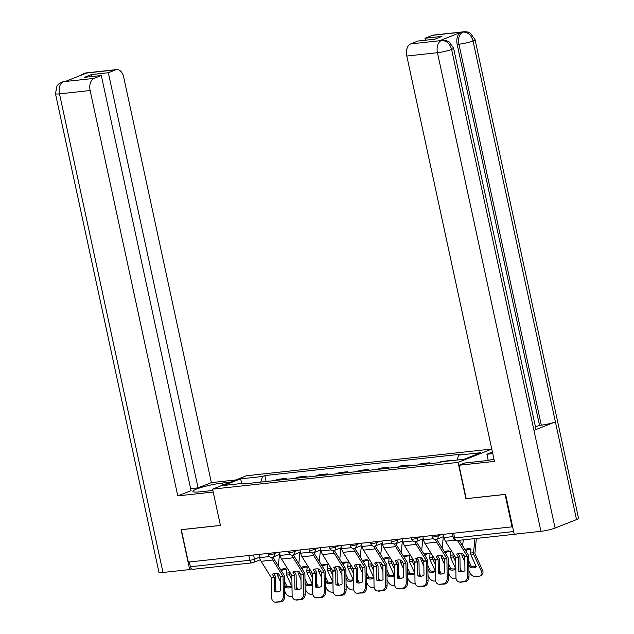 <?xml version="1.0" encoding="UTF-8"?>
<svg xmlns="http://www.w3.org/2000/svg" width="634" height="634" viewBox="0 0 634 634"><rect width="100%" height="100%" fill="white"/><g stroke="black" fill="none" stroke-linecap="round" stroke-linejoin="round"><path stroke-width="0.95" d="M491.77 449.038L246.46 475.754L212.58 489.139L458.081 462.4L465.927 498.704L505.052 494.441L512.058 526.838L188.314 562.096L181.308 529.699L220.426 525.443L212.58 489.139M193.069 569.229A3.36 2.076 -96.2 0 1 192.728 569.316A3.36 2.076 -96.2 0 1 190.39 566.756L249.859 560.274A3.36 0.444 -12.2 0 0 254.464 559.212L259.591 557.183M189.36 561.986L190.39 566.756M516.028 534.026A3.36 2.076 83.8 0 0 516.472 534.058A3.36 2.076 83.8 0 0 516.813 533.971L516.908 533.931M512.573 526.632L512.058 526.838M450.283 460.775L449.371 460.878M450.227 460.538L441.565 461.481L438.554 462.669A7.727 4.779 83.8 0 0 438.403 462.733M426.587 464.025A7.727 4.779 -96.2 0 1 426.737 463.961L429.749 462.765L421.087 463.708L418.075 464.904A7.727 4.779 83.8 0 0 417.925 464.968M429.939 463.652L429.749 462.765M406.109 466.252A7.727 4.779 -96.2 0 1 406.259 466.188L409.271 464.999L400.601 465.942L397.589 467.131A7.727 4.779 83.8 0 0 397.439 467.195M409.461 465.887L409.271 464.999M385.623 468.478A7.727 4.779 -96.2 0 1 385.773 468.415L388.793 467.226L380.123 468.169L377.111 469.358A7.727 4.779 83.8 0 0 376.961 469.429M388.983 468.114L388.793 467.226M365.144 470.713A7.727 4.779 -96.2 0 1 365.295 470.65L368.306 469.461L359.644 470.404L356.633 471.593A7.727 4.779 83.8 0 0 356.482 471.656M368.505 470.349L368.306 469.461M344.666 472.94A7.727 4.779 -96.2 0 1 344.817 472.877L347.828 471.688L339.166 472.631L336.155 473.82A7.727 4.779 83.8 0 0 336.004 473.883M348.018 472.576L347.828 471.688M324.188 475.175A7.727 4.779 -96.2 0 1 324.339 475.112L327.35 473.923L318.68 474.866L315.669 476.055A7.727 4.779 83.8 0 0 315.518 476.118M327.54 474.811L327.35 473.923M303.702 477.402A7.727 4.779 -96.2 0 1 303.852 477.339L306.864 476.15L298.202 477.093L295.19 478.282A7.727 4.779 83.8 0 0 295.04 478.345M307.062 477.037L306.864 476.15M283.224 479.637A7.727 4.779 -96.2 0 1 283.374 479.573L286.386 478.385L277.724 479.328L274.712 480.517A7.727 4.779 83.8 0 0 274.562 480.58M286.576 479.272L286.386 478.385M457.082 460.038L458.636 455.117L480.691 452.716L464.096 459.27L442.041 461.671L439.719 462.59L243.583 483.956L245.905 483.037L223.85 485.438L240.437 478.884L262.492 476.483L260.733 482.086M458.636 455.117L460.958 454.206L264.814 475.563L262.492 476.483M491.778 449.086L458.081 462.4M266.098 481.499L264.814 475.563M246.547 483.631L245.905 483.037M242.093 483.449L240.437 478.884M458.778 571.369A10.413 8.091 97.9 0 0 460.308 571.789A10.413 8.091 97.9 0 0 464.952 570.703L464.777 556.818L462.812 553.522A10.413 6.451 -147.9 0 0 459.365 553.284A10.413 6.451 -147.9 0 0 456.639 554.195L458.596 557.381L458.778 571.369L460.141 571.559L459.967 557.682A2.52 1.561 83.8 0 0 459.88 556.874A2.52 1.561 83.8 0 0 459.452 555.788L458.049 553.545M457.463 540.485L467.393 556.422L467.646 576.187L469.009 576.377A5.04 3.915 97.9 0 1 465.134 581.814L463.771 581.624A5.04 3.915 -82.1 0 0 467.646 576.187M459.167 540.295L468.249 554.829A2.52 1.561 -96.2 0 1 468.677 555.915A2.52 1.561 -96.2 0 1 468.764 556.723L469.009 576.377M443.309 534.327L444.014 537.577A8.4 5.191 83.8 0 0 445.44 541.214L455.703 557.698L455.957 577.463A5.04 3.915 -82.1 0 0 459.206 582.028A5.04 3.915 -82.1 0 0 459.959 582.036L463.771 581.624M459.959 582.036L465.134 581.814M461.322 582.226A5.04 3.915 97.9 0 1 460.561 582.218L459.206 582.028M460.989 571.844A10.413 8.091 97.9 0 1 460.141 571.559M471.022 549.282A10.413 7.751 112.5 0 0 469.374 549.258A10.413 7.751 112.5 0 0 466.22 550.336L465.174 549.908M465.031 549.686A10.413 7.751 112.5 0 1 468.027 548.695A10.413 7.751 112.5 0 1 471.03 549.107A10.413 7.751 112.5 0 1 471.038 549.107L470.65 553.054A2.52 1.561 -96.2 0 0 470.721 554.282A2.52 1.561 -96.2 0 0 470.967 555.027L476.356 566.851A10.413 7.22 -137 0 1 470.182 567.517L468.859 564.617M461.917 553.355L461.853 554.005A2.52 1.561 83.8 0 0 461.924 555.241A2.52 1.561 83.8 0 0 462.17 555.986L464.841 561.835M476.356 538.424L474.898 553.458L482.553 570.299A5.04 3.495 43 0 1 482.308 574.166L481.238 575.315A5.04 3.495 -137 0 0 481.483 571.448L482.553 570.299M474.937 538.583L473.543 552.737A2.52 1.561 83.8 0 0 473.614 553.965A2.52 1.561 83.8 0 0 473.86 554.71L481.483 571.448M468.819 561.019L471.26 566.368L470.182 567.517M466.22 550.336L466.109 551.414M463.248 539.851L462.654 545.882M481.238 575.315A5.04 3.495 -137 0 1 479.486 576.14L475.682 576.56A5.04 3.495 -137 0 1 469.802 572.724L468.938 570.838M471.26 566.368A10.413 7.22 -137 0 0 476.126 566.352M438.3 573.604A10.413 8.091 97.9 0 0 439.822 574.016A10.413 8.091 97.9 0 0 444.466 572.93L444.299 559.045L442.326 555.756A10.413 6.451 -147.9 0 0 438.886 555.519A10.413 6.451 -147.9 0 0 436.16 556.43L438.118 559.616L438.3 573.604L439.663 573.794L439.489 559.909A2.52 1.561 83.8 0 0 439.402 559.109A2.52 1.561 83.8 0 0 438.966 558.015L437.571 555.78M435.471 539.526A8.4 5.191 83.8 0 0 436.644 542.165L446.907 558.657L447.168 578.422L448.531 578.612A5.04 3.915 97.9 0 1 444.648 584.041L443.285 583.851A5.04 3.915 -82.1 0 0 447.168 578.422M436.842 539.233A6.213 3.844 83.8 0 0 437.555 540.715L447.762 557.056A2.52 1.561 -96.2 0 1 448.19 558.15A2.52 1.561 -96.2 0 1 448.286 558.95L448.531 578.612M422.83 536.554L423.536 539.811A8.4 5.191 83.8 0 0 424.962 543.441L435.225 559.925L435.479 579.69A5.04 3.915 -82.1 0 0 438.72 584.255A5.04 3.915 -82.1 0 0 439.481 584.263L443.285 583.851M439.481 584.263L444.648 584.041M440.844 584.453A5.04 3.915 97.9 0 1 440.083 584.445L438.72 584.255M440.511 574.071A10.413 8.091 97.9 0 1 439.663 573.794M417.814 575.831A10.413 8.091 97.9 0 0 419.343 576.243A10.413 8.091 97.9 0 0 423.988 575.165L423.805 561.169L421.848 557.983A10.413 6.451 -147.9 0 0 418.4 557.746A10.413 6.451 -147.9 0 0 415.674 558.657L417.647 561.954L417.814 575.831L419.177 576.021L419.011 562.144A2.52 1.561 83.8 0 0 418.916 561.336A2.52 1.561 83.8 0 0 418.488 560.25L417.093 558.007M414.993 541.753A8.4 5.191 83.8 0 0 416.166 544.4L426.428 560.884L426.682 580.649L428.045 580.839A5.04 3.915 97.9 0 1 424.17 586.276L422.807 586.085A5.04 3.915 -82.1 0 0 426.682 580.649M416.364 541.46A6.213 3.844 83.8 0 0 417.077 542.95L427.284 559.291A2.52 1.561 -96.2 0 1 427.712 560.377A2.52 1.561 -96.2 0 1 427.807 561.185L428.045 580.839M402.352 538.789L403.05 542.038A8.4 5.191 83.8 0 0 404.484 545.676L414.747 562.16L415.001 581.925A5.04 3.915 -82.1 0 0 418.242 586.482A5.04 3.915 -82.1 0 0 419.003 586.498L422.807 586.085M419.003 586.498L424.17 586.276M420.366 586.688A5.04 3.915 97.9 0 1 419.605 586.672L418.242 586.482M420.033 576.306A10.413 8.091 97.9 0 1 419.177 576.021M535.476 426.944L539.526 425.351L457.162 44.404A10.081 6.229 -96.2 0 1 460.973 32.294L439.742 40.687A10.081 6.229 -96.2 0 1 440.765 40.433L445.686 40.37L448.888 41.606L453.579 48.136L535.936 429.075A10.334 1.355 167.8 0 1 533.963 430.359L555.083 528.035A10.334 1.355 167.8 0 1 540.937 531.316L514.214 534.224L505.591 494.338L466.212 498.633L458.992 465.261L464.674 463.01L483.314 460.981A18.901 2.481 -12.2 0 0 493.973 459.23M458.992 465.261L494.441 461.394L406.798 56.038A10.081 6.229 -96.2 0 1 410.61 43.928L417.972 41.02L434.908 39.181L441.914 36.407L424.978 38.254L432.34 35.346A10.081 6.229 -96.2 0 1 433.363 35.092L464.017 31.755A10.081 6.229 83.8 0 0 462.994 32.009L432.34 35.346M488.204 460.308L486.896 454.237L492.42 452.05M486.896 454.237L492.753 453.595M464.017 31.755L467.115 31.874L470.325 33.095L475.056 39.649L578.541 518.271A10.334 1.355 167.8 0 1 576.512 519.571L555.392 421.895A10.334 1.355 167.8 0 1 541.293 425.152L458.937 44.214L457.162 44.404M555.083 528.035L576.512 519.571M453.579 48.136A10.334 1.355 167.8 0 1 451.598 49.42L533.963 430.359L555.392 421.895L473.035 40.956C471.316 35.068 467.987 32.096 463.042 32.041L462.994 32.009M424.978 38.254L425.406 40.211M539.526 425.351L541.293 425.152M442.532 40.243L439.742 40.687M540.937 531.316L437.452 52.701A10.334 1.355 167.8 0 0 451.598 49.42C449.871 43.532 446.526 40.568 441.573 40.528L441.51 40.489M222.922 485.05L222.486 483.029A18.901 2.481 -12.2 0 0 202.888 486.967A18.901 2.481 -12.2 0 0 192.902 491.413A18.901 2.481 -12.2 0 0 200.265 491.81L212.858 490.439M222.486 483.029L230.142 482.197M235.824 479.954L211.36 482.617L198.077 487.863L108.327 72.736L115.681 69.835L84.734 73.235L86.557 73.076L65.318 81.461L63.257 81.715L93.959 78.418A10.081 6.229 83.8 0 0 90.139 90.527L59.485 93.864L162.97 572.478L189.685 569.57L181.062 529.683L220.418 525.396M190.644 488.679L198.077 487.863M91.811 76.54L91.391 74.582L84.377 77.356L101.313 75.509L191.064 490.637L177.782 495.883L90.139 90.527M213.206 492.024L177.782 495.883M211.36 482.617L123.725 77.261A10.081 6.229 83.8 0 0 116.704 69.581A10.081 6.229 83.8 0 0 115.681 69.835M162.97 572.478A10.334 1.355 167.8 0 1 158.944 572.264L55.459 93.65A10.334 1.355 167.8 0 0 59.485 93.864A10.081 6.229 -96.2 0 1 63.305 81.754M191.492 568.856L189.685 569.57M101.313 75.509L93.959 78.418M91.391 74.582L108.327 72.736M83.07 74.447L84.782 73.267M79.844 75.723L84.718 73.235M55.459 93.65L57.036 85.756L59.445 83.316L63.249 81.715M450.544 551.517A10.413 7.751 112.5 0 0 448.896 551.485A10.413 7.751 112.5 0 0 445.734 552.571L444.688 552.135M444.553 551.913A10.413 7.751 112.5 0 1 447.549 550.922A10.413 7.751 112.5 0 1 450.552 551.334A10.413 7.751 112.5 0 1 450.56 551.334L450.172 555.281A2.52 1.561 -96.2 0 0 450.243 556.509A2.52 1.561 -96.2 0 0 450.489 557.254L455.854 569.039M441.438 555.59L441.375 556.24A2.52 1.561 83.8 0 0 441.446 557.468A2.52 1.561 83.8 0 0 441.692 558.213L444.355 564.07M454.404 555.558L455.727 558.594M453.191 553.617L453.056 554.964A2.52 1.561 83.8 0 0 453.136 556.2A2.52 1.561 83.8 0 0 453.373 556.945L455.775 562.199M448.341 563.246L450.774 568.595L449.704 569.752L448.381 566.851M445.734 552.571L445.631 553.64M443.301 536.681L442.175 548.109M456.1 578.691L455.196 578.787A5.04 3.495 -137 0 1 449.316 574.951L448.46 573.065M449.704 569.752A10.413 7.22 -137 0 0 455.854 569.094M460.102 568.191L461.75 571.82M450.774 568.595A10.413 7.22 -137 0 0 455.648 568.587M430.058 553.744A10.413 7.751 112.5 0 0 428.418 553.712A10.413 7.751 112.5 0 0 425.255 554.798L424.209 554.362M424.075 554.148A10.413 7.751 112.5 0 1 427.07 553.157A10.413 7.751 112.5 0 1 430.074 553.569A10.413 7.751 112.5 0 1 430.082 553.569L429.694 557.508A2.52 1.561 -96.2 0 0 429.765 558.744A2.52 1.561 -96.2 0 0 430.011 559.489L435.376 571.274M420.96 557.817L420.897 558.467A2.52 1.561 83.8 0 0 420.968 559.703A2.52 1.561 83.8 0 0 421.214 560.448L423.877 566.297M433.925 557.793L435.249 560.828M432.713 555.852L432.578 557.199A2.52 1.561 83.8 0 0 432.65 558.427A2.52 1.561 83.8 0 0 432.895 559.172L435.289 564.434M427.855 565.48L430.296 570.83L429.226 571.979L427.902 569.078M425.255 554.798L425.152 555.867M422.823 538.908L421.697 550.344M435.621 580.918L434.718 581.013A5.04 3.495 -137 0 1 428.838 577.186L427.982 575.3M429.226 571.979A10.413 7.22 -137 0 0 435.376 571.321M439.616 570.426L441.272 574.047M430.296 570.83A10.413 7.22 -137 0 0 435.17 570.814M397.336 578.065A10.413 8.091 97.9 0 0 398.865 578.477A10.413 8.091 97.9 0 0 403.509 577.392L403.327 563.404L401.37 560.218A10.413 6.451 -147.9 0 0 397.922 559.973A10.413 6.451 -147.9 0 0 395.196 560.892L397.169 564.181L397.336 578.065L398.699 578.256L398.524 564.371A2.52 1.561 83.8 0 0 398.437 563.563A2.52 1.561 83.8 0 0 398.009 562.477L396.615 560.242M394.514 543.988A8.4 5.191 83.8 0 0 395.687 546.627L405.95 563.119L406.204 582.884L407.567 583.074A5.04 3.915 97.9 0 1 403.692 588.503L402.328 588.312A5.04 3.915 -82.1 0 0 406.204 582.884M395.885 543.695A6.213 3.844 83.8 0 0 396.599 545.177L406.806 561.518A2.52 1.561 -96.2 0 1 407.234 562.612A2.52 1.561 -96.2 0 1 407.321 563.412L407.567 583.074M381.866 541.016L382.571 544.265A8.4 5.191 83.8 0 0 383.998 547.903L394.269 564.387L394.522 584.152A5.04 3.915 -82.1 0 0 397.764 588.717A5.04 3.915 -82.1 0 0 398.517 588.724L402.328 588.312M398.517 588.724L403.692 588.503M399.88 588.915A5.04 3.915 97.9 0 1 399.127 588.907L397.764 588.717M399.555 578.533A10.413 8.091 97.9 0 1 398.699 578.256M376.858 580.292A10.413 8.091 97.9 0 0 378.387 580.704A10.413 8.091 97.9 0 0 383.031 579.619L382.857 565.742L380.891 562.445A10.413 6.451 -147.9 0 0 377.444 562.207A10.413 6.451 -147.9 0 0 374.718 563.119L376.675 566.305L376.858 580.292L378.221 580.482L378.046 566.598A2.52 1.561 83.8 0 0 377.959 565.797A2.52 1.561 83.8 0 0 377.531 564.704L376.128 562.469M374.028 546.215A8.4 5.191 83.8 0 0 375.209 548.862L385.472 565.346L385.726 585.111L387.089 585.301A5.04 3.915 97.9 0 1 383.213 590.729L381.85 590.539A5.04 3.915 -82.1 0 0 385.726 585.111M375.407 545.922A6.213 3.844 83.8 0 0 376.12 547.411L386.328 563.753A2.52 1.561 -96.2 0 1 386.756 564.839A2.52 1.561 -96.2 0 1 386.843 565.647L387.089 585.301M361.388 543.251L362.093 546.5A8.4 5.191 83.8 0 0 363.52 550.13L373.783 566.622L374.036 586.387A5.04 3.915 -82.1 0 0 377.285 590.943A5.04 3.915 -82.1 0 0 378.038 590.959L381.85 590.539M378.038 590.959L383.213 590.729M379.401 591.15A5.04 3.915 97.9 0 1 378.641 591.134L377.285 590.943M379.069 580.768A10.413 8.091 97.9 0 1 378.221 580.482M356.379 582.527A10.413 8.091 97.9 0 0 357.901 582.939A10.413 8.091 97.9 0 0 362.545 581.854L362.379 567.969L360.405 564.68A10.413 6.451 -147.9 0 0 356.966 564.434A10.413 6.451 -147.9 0 0 354.24 565.346L356.205 568.643L356.379 582.527L357.742 582.717L357.568 568.833A2.52 1.561 83.8 0 0 357.481 568.024A2.52 1.561 83.8 0 0 357.045 566.939L355.65 564.696M353.55 548.45A8.4 5.191 83.8 0 0 354.723 551.089L364.986 567.581L365.247 587.338L366.611 587.528A5.04 3.915 97.9 0 1 362.727 592.964L361.364 592.774A5.04 3.915 -82.1 0 0 365.247 587.338M354.921 548.148A6.213 3.844 83.8 0 0 355.634 549.638L365.842 565.98A2.52 1.561 -96.2 0 1 366.27 567.073A2.52 1.561 -96.2 0 1 366.365 567.874L366.611 587.528M340.91 545.478L341.615 548.727A8.4 5.191 83.8 0 0 343.042 552.365L353.304 568.849L353.558 588.614A5.04 3.915 -82.1 0 0 356.799 593.178A5.04 3.915 -82.1 0 0 357.56 593.186L361.364 592.774M357.56 593.186L362.727 592.964M358.923 593.376A5.04 3.915 97.9 0 1 358.162 593.369L356.799 593.178M358.59 582.995A10.413 8.091 97.9 0 1 357.742 582.717M409.58 555.978A10.413 7.751 112.5 0 0 407.931 555.947A10.413 7.751 112.5 0 0 404.777 557.032L403.731 556.597M403.596 556.375A10.413 7.751 112.5 0 1 406.584 555.384A10.413 7.751 112.5 0 1 409.596 555.796L409.207 559.743A2.52 1.561 -96.2 0 0 409.287 560.971A2.52 1.561 -96.2 0 0 409.524 561.716L414.898 573.501M400.482 560.052L400.411 560.702A2.52 1.561 83.8 0 0 400.49 561.93A2.52 1.561 83.8 0 0 400.728 562.675L403.398 568.532M413.447 560.02L414.771 563.055M412.235 558.079L412.1 559.426A2.52 1.561 83.8 0 0 412.171 560.654A2.52 1.561 83.8 0 0 412.417 561.399L414.81 566.661M407.377 567.707L409.818 573.057L408.74 574.214L407.424 571.313M404.777 557.032L404.674 558.102M402.344 541.143L401.219 552.571M415.135 583.145L414.24 583.248A5.04 3.495 -137 0 1 408.359 579.413L407.496 577.526M408.74 574.214A10.413 7.22 -137 0 0 414.898 573.548M419.137 572.653L420.794 576.282M409.818 573.057A10.413 7.22 -137 0 0 414.691 573.049M389.102 558.205A10.413 7.751 112.5 0 0 387.453 558.174A10.413 7.751 112.5 0 0 384.299 559.259L383.253 558.823M383.11 558.609A10.413 7.751 112.5 0 1 386.106 557.619A10.413 7.751 112.5 0 1 389.11 558.023A10.413 7.751 112.5 0 1 389.118 558.031L388.729 561.97A2.52 1.561 -96.2 0 0 388.8 563.206A2.52 1.561 -96.2 0 0 389.046 563.951L394.419 575.735M379.996 562.279L379.932 562.929A2.52 1.561 83.8 0 0 380.004 564.165A2.52 1.561 83.8 0 0 380.249 564.902L382.92 570.759M392.961 562.247L394.285 565.29M391.749 560.313L391.622 561.661A2.52 1.561 83.8 0 0 391.693 562.889A2.52 1.561 83.8 0 0 391.939 563.634L394.332 568.896M386.898 569.934L389.339 575.292L388.262 576.441L386.938 573.54M384.299 559.259L384.188 560.329M381.866 543.37L380.733 554.805M394.657 585.38L393.754 585.475A5.04 3.495 -137 0 1 387.881 581.647L387.017 579.761M388.262 576.441A10.413 7.22 -137 0 0 394.419 575.783M398.659 574.88L400.308 578.509M389.339 575.292A10.413 7.22 -137 0 0 394.205 575.276M368.623 560.44A10.413 7.751 112.5 0 0 366.975 560.408A10.413 7.751 112.5 0 0 363.813 561.494L362.767 561.058M362.632 560.836A10.413 7.751 112.5 0 1 365.628 559.846A10.413 7.751 112.5 0 1 368.631 560.258A10.413 7.751 112.5 0 1 368.639 560.258L368.251 564.205A2.52 1.561 -96.2 0 0 368.322 565.433A2.52 1.561 -96.2 0 0 368.568 566.178L373.933 577.962M359.518 564.514L359.454 565.163A2.52 1.561 83.8 0 0 359.526 566.392A2.52 1.561 83.8 0 0 359.771 567.137L362.434 572.985M372.483 564.482L373.806 567.517M371.27 562.54L371.136 563.888A2.52 1.561 83.8 0 0 371.215 565.116A2.52 1.561 83.8 0 0 371.453 565.861L373.854 571.123M366.42 572.169L368.853 577.519L367.783 578.676L366.46 575.775M363.813 561.494L363.71 562.564M361.38 545.597L360.255 557.032M374.179 587.607L373.275 587.71A5.04 3.495 -137 0 1 367.395 583.874L366.539 581.988M367.783 578.676A10.413 7.22 -137 0 0 373.933 578.01M378.181 577.114L379.829 580.744M368.853 577.519A10.413 7.22 -137 0 0 373.727 577.511M335.893 584.754A10.413 8.091 97.9 0 0 337.423 585.166A10.413 8.091 97.9 0 0 342.067 584.08L341.885 570.093L339.927 566.907A10.413 6.451 -147.9 0 0 336.48 566.669A10.413 6.451 -147.9 0 0 333.753 567.581L335.727 570.869L335.893 584.754L337.256 584.944L337.09 571.06A2.52 1.561 83.8 0 0 336.995 570.259A2.52 1.561 83.8 0 0 336.567 569.166L335.172 566.931M333.072 550.677A8.4 5.191 83.8 0 0 334.245 553.323L344.508 569.808L344.761 589.572L346.124 589.763A5.04 3.915 97.9 0 1 342.249 595.191L340.886 595.001A5.04 3.915 -82.1 0 0 344.761 589.572M334.443 550.383A6.213 3.844 83.8 0 0 335.156 551.873L345.364 568.207A2.52 1.561 -96.2 0 1 345.792 569.3A2.52 1.561 -96.2 0 1 345.887 570.101L346.124 589.763M320.432 547.705L321.129 550.962A8.4 5.191 83.8 0 0 322.563 554.591L332.826 571.083L333.08 590.84A5.04 3.915 -82.1 0 0 336.321 595.405A5.04 3.915 -82.1 0 0 337.082 595.421L340.886 595.001M337.082 595.421L342.249 595.191M338.445 595.611A5.04 3.915 97.9 0 1 337.684 595.595L336.321 595.405M338.112 585.23A10.413 8.091 97.9 0 1 337.256 584.944M348.137 562.667A10.413 7.751 112.5 0 0 346.497 562.635A10.413 7.751 112.5 0 0 343.335 563.721L342.289 563.285M342.154 563.071A10.413 7.751 112.5 0 1 345.15 562.081A10.413 7.751 112.5 0 1 348.153 562.485A10.413 7.751 112.5 0 1 348.161 562.493L347.773 566.431A2.52 1.561 -96.2 0 0 347.844 567.668A2.52 1.561 -96.2 0 0 348.09 568.405L353.455 580.189M339.039 566.741L338.976 567.39A2.52 1.561 83.8 0 0 339.047 568.619A2.52 1.561 83.8 0 0 339.293 569.364L341.956 575.22M352.005 566.709L353.328 569.752M350.792 564.767L350.657 566.122A2.52 1.561 83.8 0 0 350.729 567.351A2.52 1.561 83.8 0 0 350.974 568.096L353.368 573.35M345.934 574.396L348.375 579.753L347.305 580.903L345.982 578.002M343.335 563.721L343.232 564.791M340.902 547.831L339.776 559.259M353.701 589.842L352.797 589.937A5.04 3.495 -137 0 1 346.917 586.109L346.061 584.223M347.305 580.903A10.413 7.22 -137 0 0 353.455 580.245M357.695 579.341L359.351 582.971M348.375 579.753A10.413 7.22 -137 0 0 353.249 579.738M315.415 586.989A10.413 8.091 97.9 0 0 316.945 587.401A10.413 8.091 97.9 0 0 321.589 586.315L321.406 572.32L319.449 569.142A10.413 6.451 -147.9 0 0 316.001 568.896A10.413 6.451 -147.9 0 0 313.275 569.808L315.249 573.104L315.415 586.989L316.778 587.179L316.604 573.294A2.52 1.561 83.8 0 0 316.517 572.486A2.52 1.561 83.8 0 0 316.089 571.4L314.686 569.158M312.594 552.911A8.4 5.191 83.8 0 0 313.767 555.55L324.029 572.034L324.283 591.799L325.646 591.99A5.04 3.915 97.9 0 1 321.771 597.426L320.408 597.236A5.04 3.915 -82.1 0 0 324.283 591.799M313.965 552.61A6.213 3.844 83.8 0 0 314.678 554.1L324.885 570.441A2.52 1.561 -96.2 0 1 325.313 571.527A2.52 1.561 -96.2 0 1 325.401 572.336L325.646 591.99M299.945 549.94L300.651 553.189A8.4 5.191 83.8 0 0 302.077 556.826L312.348 573.31L312.602 593.075A5.04 3.915 -82.1 0 0 315.843 597.64A5.04 3.915 -82.1 0 0 316.596 597.648L320.408 597.236M316.596 597.648L321.771 597.426M317.959 597.838A5.04 3.915 97.9 0 1 317.206 597.83L315.843 597.64M317.626 587.456A10.413 8.091 97.9 0 1 316.778 587.179M327.659 564.902A10.413 7.751 112.5 0 0 326.011 564.87A10.413 7.751 112.5 0 0 322.857 565.956L321.81 565.52M321.676 565.298A10.413 7.751 112.5 0 1 324.663 564.308A10.413 7.751 112.5 0 1 327.675 564.72L327.287 568.666A2.52 1.561 -96.2 0 0 327.366 569.895A2.52 1.561 -96.2 0 0 327.604 570.64L332.977 582.424M318.561 568.967L318.49 569.625A2.52 1.561 83.8 0 0 318.569 570.854A2.52 1.561 83.8 0 0 318.807 571.599L321.478 577.447M331.527 568.944L332.85 571.979M330.314 567.002L330.179 568.349A2.52 1.561 83.8 0 0 330.251 569.578A2.52 1.561 83.8 0 0 330.496 570.323L332.89 575.585M325.456 576.631L327.897 581.98L326.819 583.137L325.504 580.237M322.857 565.956L322.746 567.026M320.424 550.058L319.298 561.494M333.215 592.069L332.319 592.172A5.04 3.495 -137 0 1 326.439 588.336L325.575 586.45M326.819 583.137A10.413 7.22 -137 0 0 332.977 582.472M337.217 581.576L338.873 585.206M327.897 581.98A10.413 7.22 -137 0 0 332.771 581.972M294.937 589.216A10.413 8.091 97.9 0 0 296.466 589.628A10.413 8.091 97.9 0 0 301.102 588.542L300.936 574.658L298.971 571.369A10.413 6.451 -147.9 0 0 295.523 571.131A10.413 6.451 -147.9 0 0 292.797 572.042L294.755 575.228L294.937 589.216L296.3 589.406L296.126 575.521A2.52 1.561 83.8 0 0 296.038 574.721A2.52 1.561 83.8 0 0 295.61 573.627L294.208 571.393M292.108 555.138A8.4 5.191 83.8 0 0 293.288 557.785L303.551 574.269L303.805 594.034L305.168 594.224A5.04 3.915 97.9 0 1 301.293 599.653L299.93 599.463A5.04 3.915 -82.1 0 0 303.805 594.034M293.487 554.845A6.213 3.844 83.8 0 0 294.2 556.327L304.407 572.668A2.52 1.561 -96.2 0 1 304.835 573.762A2.52 1.561 -96.2 0 1 304.922 574.562L305.168 594.224M279.467 552.166L280.173 555.424A8.4 5.191 83.8 0 0 281.599 559.053L291.862 575.537L292.115 595.302A5.04 3.915 -82.1 0 0 295.365 599.867A5.04 3.915 -82.1 0 0 296.118 599.883L299.93 599.463M296.118 599.883L301.293 599.653M297.481 600.073A5.04 3.915 97.9 0 1 296.72 600.057L295.365 599.867M297.148 589.683A10.413 8.091 97.9 0 1 296.3 589.406M307.181 567.129A10.413 7.751 112.5 0 0 305.533 567.097A10.413 7.751 112.5 0 0 302.378 568.183L301.332 567.747M301.19 567.533A10.413 7.751 112.5 0 1 304.185 566.542A10.413 7.751 112.5 0 1 307.189 566.947A10.413 7.751 112.5 0 1 307.197 566.954L306.808 570.893A2.52 1.561 -96.2 0 0 306.88 572.122A2.52 1.561 -96.2 0 0 307.125 572.867L312.499 584.651M298.075 571.202L298.012 571.852A2.52 1.561 83.8 0 0 298.083 573.081A2.52 1.561 83.8 0 0 298.329 573.825L300.999 579.682M311.04 571.171L312.364 574.214M309.828 569.229L309.701 570.576A2.52 1.561 83.8 0 0 309.772 571.813A2.52 1.561 83.8 0 0 310.018 572.557L312.411 577.812M304.978 578.858L307.419 584.215L306.341 585.364L305.017 582.464M302.378 568.183L302.267 569.253M299.945 552.293L298.812 563.721M312.736 594.304L311.833 594.399A5.04 3.495 -137 0 1 305.96 590.571L305.097 588.685M306.341 585.364A10.413 7.22 -137 0 0 312.499 584.707M316.738 583.803L318.387 587.433M307.419 584.215A10.413 7.22 -137 0 0 312.285 584.199M274.459 591.451A10.413 8.091 97.9 0 0 275.98 591.863A10.413 8.091 97.9 0 0 280.624 590.777L280.458 576.892L278.484 573.596A10.413 6.451 -147.9 0 0 275.045 573.358A10.413 6.451 -147.9 0 0 272.319 574.269L274.284 577.566L274.459 591.451L275.822 591.641L275.647 577.756A2.52 1.561 83.8 0 0 275.552 576.948A2.52 1.561 83.8 0 0 275.124 575.862L273.729 573.619M271.629 557.373A8.4 5.191 83.8 0 0 272.802 560.012L283.065 576.496L283.327 596.261L284.682 596.451A5.04 3.915 97.9 0 1 280.807 601.888L279.443 601.698A5.04 3.915 -82.1 0 0 283.327 596.261M273 557.072A6.213 3.844 83.8 0 0 273.714 558.562L283.921 574.903A2.52 1.561 -96.2 0 1 284.349 575.989A2.52 1.561 -96.2 0 1 284.444 576.797L284.682 596.451M258.989 554.401L259.694 557.651A8.4 5.191 83.8 0 0 261.121 561.288L271.384 577.772L271.637 597.537A5.04 3.915 -82.1 0 0 274.879 602.102A5.04 3.915 -82.1 0 0 275.639 602.11L279.443 601.698M275.639 602.11L280.807 601.888M277.003 602.3A5.04 3.915 97.9 0 1 276.242 602.292L274.879 602.102M276.67 591.918A10.413 8.091 97.9 0 1 275.822 591.641M286.703 569.356A10.413 7.751 112.5 0 0 285.054 569.332A10.413 7.751 112.5 0 0 281.892 570.41L280.846 569.982M280.711 569.76A10.413 7.751 112.5 0 1 283.707 568.769A10.413 7.751 112.5 0 1 286.711 569.181A10.413 7.751 112.5 0 1 286.719 569.181L286.33 573.128A2.52 1.561 -96.2 0 0 286.402 574.356A2.52 1.561 -96.2 0 0 286.647 575.101L292.012 586.886M277.597 573.429L277.534 574.079A2.52 1.561 83.8 0 0 277.605 575.315A2.52 1.561 83.8 0 0 277.851 576.06L280.513 581.909M290.562 573.405L291.886 576.441M289.35 571.464L289.215 572.811A2.52 1.561 83.8 0 0 289.294 574.039A2.52 1.561 83.8 0 0 289.532 574.784L291.933 580.047M284.5 581.093L286.933 586.442L285.863 587.591L284.539 584.691M281.892 570.41L281.789 571.488M279.459 554.52L278.334 565.956M292.258 596.531L291.355 596.634A5.04 3.495 -137 0 1 285.474 592.798L284.618 590.912M285.863 587.591A10.413 7.22 -137 0 0 292.012 586.933M296.26 586.038L297.909 589.668M286.933 586.442A10.413 7.22 -137 0 0 291.806 586.426M268.047 553.411L268.325 554.718A3.36 0.444 -12.2 0 0 269.64 554.79A3.36 0.444 -12.2 0 0 274.237 553.728L277.684 552.365M274.031 552.761L274.237 553.728A3.36 2.607 68.4 0 1 272.85 557.135A3.36 2.607 68.4 0 1 272.319 557.262M288.525 551.184L288.811 552.491A3.36 0.444 -12.2 0 0 290.118 552.563A3.36 0.444 -12.2 0 0 294.715 551.493L298.162 550.13M294.509 550.534L294.715 551.493A3.36 2.607 68.4 0 1 293.328 554.909A3.36 2.607 68.4 0 1 292.797 555.035M309.004 548.949L309.289 550.257A3.36 0.444 -12.2 0 0 310.597 550.328A3.36 0.444 -12.2 0 0 315.201 549.266L318.64 547.903M314.987 548.299L315.201 549.266A3.36 2.607 68.4 0 1 313.806 552.674A3.36 2.607 68.4 0 1 313.275 552.808M329.49 546.722L329.767 548.03A3.36 0.444 -12.2 0 0 331.075 548.101A3.36 0.444 -12.2 0 0 335.679 547.031L339.127 545.676M335.473 546.072L335.679 547.031A3.36 2.607 68.4 0 1 334.284 550.447A3.36 2.607 68.4 0 1 333.753 550.574M349.968 544.495L350.245 545.795A3.36 0.444 -12.2 0 0 351.561 545.866A3.36 0.444 -12.2 0 0 356.157 544.804L359.605 543.441M355.951 543.837L356.157 544.804A3.36 2.607 68.4 0 1 354.771 548.212A3.36 2.607 68.4 0 1 354.24 548.347M370.446 542.26L370.731 543.568A3.36 0.444 -12.2 0 0 372.039 543.639A3.36 0.444 -12.2 0 0 376.636 542.569L380.083 541.214M376.43 541.61L376.636 542.569A3.36 2.607 68.4 0 1 375.249 545.985A3.36 2.607 68.4 0 1 374.718 546.112M390.924 540.033L391.21 541.341A3.36 0.444 -12.2 0 0 392.517 541.404A3.36 0.444 -12.2 0 0 397.122 540.342L400.561 538.979M396.908 539.375L397.122 540.342A3.36 2.607 68.4 0 1 395.727 543.75A3.36 2.607 68.4 0 1 395.196 543.885M411.411 537.798L411.688 539.106A3.36 0.444 -12.2 0 0 412.996 539.177A3.36 0.444 -12.2 0 0 417.6 538.107L421.047 536.752M417.394 537.149L417.6 538.107A3.36 2.607 68.4 0 1 416.205 541.523A3.36 2.607 68.4 0 1 415.674 541.65M431.889 535.571L432.166 536.879A3.36 0.444 -12.2 0 0 433.482 536.943A3.36 0.444 -12.2 0 0 438.078 535.881L441.526 534.517M437.872 534.914L438.078 535.881A3.36 2.607 68.4 0 1 436.691 539.288A3.36 2.607 68.4 0 1 436.16 539.423M253.552 554.996L254.464 559.212A3.36 2.607 -111.6 0 1 253.069 562.62A3.36 2.607 -111.6 0 1 252.538 562.754A3.36 2.076 -96.2 0 1 252.197 562.834A3.36 2.076 -96.2 0 1 249.859 560.274L248.829 555.503M295.19 478.282L303.852 477.339M315.669 476.055L324.339 475.112M336.155 473.82L344.817 472.877M356.633 471.593L365.295 470.65M377.111 469.358L385.773 468.415M397.589 467.131L406.259 466.188M418.075 464.904L426.737 463.961M438.554 462.669L439.885 462.527M274.712 480.517L283.374 479.573M452.367 533.337L453.358 537.901A3.36 0.444 -12.2 0 0 454.665 537.973L513.635 531.546M453.635 533.202L454.665 537.973A3.36 2.076 -96.2 0 0 457.003 540.533A3.36 2.076 -96.2 0 0 457.344 540.445M464.706 556.565L467.329 556.28M455.648 557.548L458.541 557.238M445.44 541.214L455.069 540.16M464.777 556.818L467.401 556.533M455.719 557.801L458.604 557.492M444.014 537.577L453.072 536.594M464.207 555.764L462.17 555.986M473.86 554.71L470.967 555.027M473.543 552.737L470.65 553.054M463.034 553.878L461.853 554.005M444.228 558.792L446.851 558.506M435.17 559.782L438.054 559.465M424.962 543.441L436.644 542.165M444.299 559.045L446.922 558.76M435.241 560.036L438.126 559.719M423.536 539.811L433.299 538.741M423.75 561.027L426.373 560.741M414.691 562.009L417.576 561.7M404.484 545.676L416.166 544.4M423.813 561.28L426.444 560.995M414.755 562.263L417.647 561.954M403.05 542.038L412.821 540.976M460.973 32.294L463.034 32.041M410.61 43.928L441.565 40.528M441.264 40.592A10.081 6.229 -96.2 0 0 437.452 52.701L406.798 56.038M475.056 39.649A10.334 1.355 167.8 0 1 473.035 40.956A10.334 1.355 167.8 0 1 458.937 44.214C457.946 38.222 459.222 34.188 462.749 32.104M83.102 73.639L86.05 72.918A10.081 6.229 83.8 0 0 85.027 73.172M61.649 82.111L63.551 81.659M443.729 557.991L441.692 558.213M453.373 556.945L450.489 557.254M453.056 554.964L450.172 555.281M442.548 556.113L441.375 556.24M423.243 560.226L421.214 560.448M432.895 559.172L430.011 559.489M432.578 557.199L429.694 557.508M422.07 558.34L420.897 558.467M403.264 563.254L405.895 562.968M394.205 564.244L397.098 563.927M383.998 547.903L395.687 546.627M403.335 563.507L405.958 563.222M394.277 564.498L397.169 564.181M382.571 544.265L392.335 543.203M382.785 565.488L385.409 565.203M373.727 566.471L376.62 566.162M363.52 550.13L375.209 548.862M382.857 565.742L385.48 565.457M373.798 566.725L376.683 566.408M362.093 546.5L371.857 545.438M362.307 567.715L364.93 567.43M353.249 568.706L356.134 568.389M343.042 552.365L354.723 551.089M362.379 567.969L365.002 567.684M353.32 568.96L356.205 568.643M341.615 548.727L351.379 547.665M402.764 562.453L400.728 562.675M412.417 561.399L409.524 561.716M412.1 559.426L409.207 559.743M401.591 560.575L400.411 560.702M382.286 564.68L380.249 564.902M391.939 563.634L389.046 563.951M391.622 561.661L388.729 561.97M381.113 562.802L379.932 562.929M361.808 566.915L359.771 567.137M371.453 565.861L368.568 566.178M371.136 563.888L368.251 564.205M360.627 565.037L359.454 565.163M341.829 569.95L344.452 569.665M332.771 570.933L335.655 570.616M322.563 554.591L334.245 553.323M341.892 570.204L344.524 569.911M332.834 571.186L335.727 570.869M321.129 550.962L330.9 549.9M341.322 569.142L339.293 569.364M350.974 568.096L348.09 568.405M350.657 566.122L347.773 566.431M340.149 567.264L338.976 567.39M321.343 572.177L323.974 571.892M312.285 573.168L315.177 572.851M302.077 556.826L313.767 555.55M321.414 572.431L324.037 572.145M312.356 573.421L315.249 573.104M300.651 553.189L310.414 552.127M320.844 571.377L318.807 571.599M330.496 570.323L327.604 570.64M330.179 568.349L327.287 568.666M319.671 569.49L318.49 569.625M300.865 574.412L303.488 574.127M291.806 575.395L294.699 575.078M281.599 559.053L293.288 557.785M300.936 574.658L303.559 574.372M291.878 575.648L294.762 575.331M280.173 555.424L289.936 554.362M300.365 573.604L298.329 573.825M310.018 572.557L307.125 572.867M309.701 570.576L306.808 570.893M299.193 571.725L298.012 571.852M280.387 576.639L283.01 576.354M271.328 577.629L274.213 577.312M261.121 561.288L272.802 560.012M280.458 576.892L283.081 576.607M271.4 577.875L274.284 577.566M259.694 557.651L269.458 556.589M279.887 575.838L277.851 576.06M289.532 574.784L286.647 575.101M289.215 572.811L286.33 573.128M278.706 573.952L277.534 574.079M432.166 536.879A3.36 3.36 0 0 0 436.691 539.288L443.776 536.491M411.688 539.106A3.36 3.36 0 0 0 416.205 541.523L423.298 538.726M391.21 541.341A3.36 3.36 0 0 0 395.727 543.75L402.82 540.953M370.731 543.568A3.36 3.36 0 0 0 375.249 545.985L382.334 543.179M350.245 545.795A3.36 3.36 0 0 0 354.771 548.212L361.856 545.414M329.767 548.03A3.36 3.36 0 0 0 334.284 550.447L341.377 547.641M309.289 550.257A3.36 3.36 0 0 0 313.806 552.674L320.899 549.876M288.811 552.491A3.36 3.36 0 0 0 293.328 554.909L300.413 552.103M268.325 554.718A3.36 3.36 0 0 0 272.85 557.135L279.935 554.338M260.336 559.751L253.069 562.62A3.36 3.36 0 0 1 252.197 562.834L192.728 569.316M516.472 534.058L457.003 540.533A3.36 3.36 0 0 1 453.358 537.901M116.704 69.581L86.05 72.918M64.565 81.406L65.817 81.263"/></g></svg>
